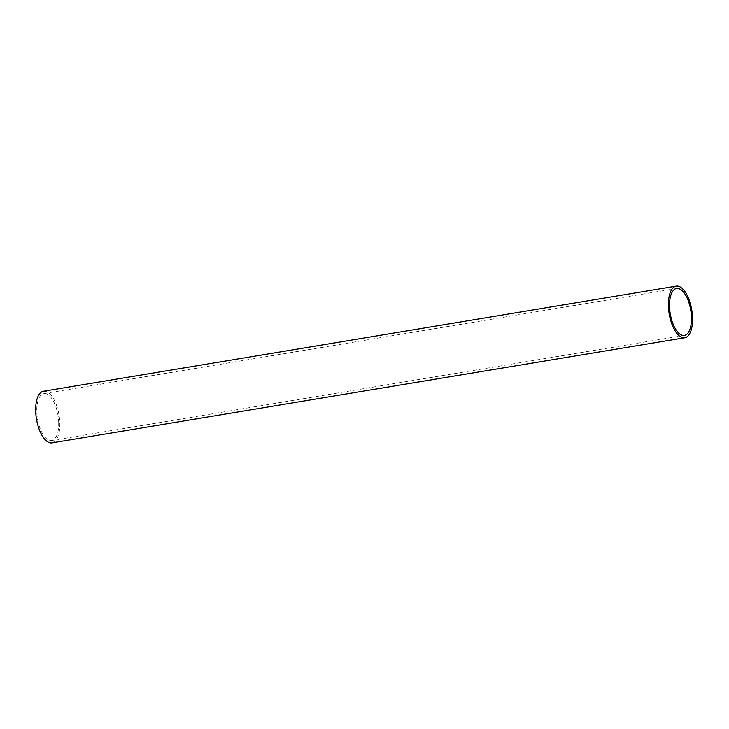 <?xml version="1.0" encoding="UTF-8"?>
<svg xmlns="http://www.w3.org/2000/svg" width="729" height="729" viewBox="0 0 729 729"><rect width="100%" height="100%" fill="white"/><g stroke="black" fill="none" stroke-linecap="round" stroke-linejoin="round"><path stroke-width="0.55" stroke-dasharray="3.65 2.73" d="M58.721 422.893A23.784 10.406 80.6 0 0 43.849 393.605A23.784 10.406 80.6 0 0 37.48 418.774A23.784 10.406 80.6 0 0 51.641 440.526A23.784 10.406 80.6 0 0 58.721 422.893M52.032 442.868A26.153 11.445 80.6 0 0 59.814 423.476A26.153 11.445 80.6 0 0 43.458 391.263M676.585 288.474L43.849 393.605M684.376 335.395L51.641 440.526"/><path stroke-width="1.09" d="M676.193 286.132L43.458 391.263A26.153 11.445 80.6 0 0 36.45 418.938A26.153 11.445 80.6 0 0 52.032 442.868L684.768 337.737A26.153 11.445 80.6 0 0 692.55 318.345A26.153 11.445 80.6 0 0 676.193 286.132A26.153 11.445 80.6 0 0 669.186 313.816A26.153 11.445 80.6 0 0 684.768 337.737M691.457 317.762A23.784 10.406 80.6 0 0 676.585 288.474A23.784 10.406 80.6 0 0 670.215 313.643A23.784 10.406 80.6 0 0 684.376 335.395A23.784 10.406 80.6 0 0 691.457 317.762"/></g></svg>
